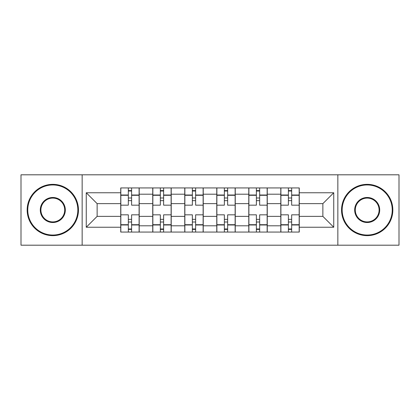 <?xml version="1.0" encoding="UTF-8"?>
<svg xmlns="http://www.w3.org/2000/svg" width="420" height="420" viewBox="0 0 420 420"><rect width="100%" height="100%" fill="white"/><g stroke="black" fill="none" stroke-linecap="round" stroke-linejoin="round"><path stroke-width="0.63" d="M337.848 245.196L399 245.196L399 174.804L21 174.804L21 245.196L337.848 245.196L337.848 174.804M152.744 232.06L152.744 194.197L139.204 194.197L139.204 232.06M139.204 194.197L139.204 187.94M152.744 194.197L152.744 187.94M171.213 187.94L171.213 232.06M184.758 232.06L184.758 187.94M203.228 187.94L203.228 232.06M216.773 232.06L216.773 187.94M235.242 187.94L235.242 232.06M248.787 232.06L248.787 187.94M267.257 187.94L267.257 232.06M280.796 232.06L280.796 187.94M280.796 216.363L267.257 216.363M248.787 216.363L235.242 216.363M216.773 216.363L203.228 216.363M184.758 216.363L171.213 216.363M152.744 216.363L139.204 216.363M280.796 203.637L267.257 203.637M248.787 203.637L235.242 203.637M216.773 203.637L203.228 203.637M184.758 203.637L171.213 203.637M152.744 203.637L139.204 203.637M97.136 216.363L120.734 216.363L120.734 203.637L97.136 203.637L97.136 216.363L86.258 227.236L86.258 192.764L120.734 192.764L120.734 203.637M299.266 203.637L299.266 216.363L322.865 216.363L322.865 203.637L299.266 203.637L299.266 187.94L120.734 187.94L120.734 192.764M299.266 192.764L333.743 192.764L333.743 227.236L299.266 227.236L299.266 216.363M120.734 216.363L120.734 232.06L299.266 232.06L299.266 227.236M120.734 227.236L86.258 227.236M82.152 245.196L82.152 174.804M131.607 228.984L128.326 228.984M128.326 191.016L131.607 191.016M163.622 228.984L160.34 228.984M160.34 191.016L163.622 191.016M195.636 228.984L192.35 228.984M192.35 191.016L195.636 191.016M227.651 228.984L224.364 228.984M224.364 191.016L227.651 191.016M259.66 228.984L256.378 228.984M256.378 191.016L259.66 191.016M291.674 228.984L288.393 228.984M288.393 191.016L291.674 191.016M86.258 192.764L97.136 203.637M322.865 216.363L333.743 227.236M322.865 203.637L333.743 192.764M139.099 232.06L139.099 205.175L131.607 205.175L131.607 187.94M128.326 187.94L128.326 205.175L120.834 205.175L120.834 187.94M139.099 205.175L139.099 187.94M120.834 232.06L120.834 214.825L128.326 214.825L128.326 232.06M131.607 232.06L131.607 214.825L139.099 214.825M128.326 200.66L131.607 200.66M120.834 214.825L120.834 205.175M131.607 219.34L128.326 219.34M131.607 229.394L128.326 229.394M128.326 222.007L131.607 222.007M131.607 197.993L128.326 197.993M128.326 190.607L131.607 190.607M171.113 232.06L171.113 205.175L163.622 205.175L163.622 187.94M160.34 187.94L160.34 205.175L152.849 205.175L152.849 187.94M171.113 205.175L171.113 187.94M152.849 232.06L152.849 214.825L160.34 214.825L160.34 232.06M163.622 232.06L163.622 214.825L171.113 214.825M160.34 200.66L163.622 200.66M152.849 214.825L152.849 205.175M163.622 219.34L160.34 219.34M163.622 229.394L160.34 229.394M160.34 222.007L163.622 222.007M163.622 197.993L160.34 197.993M160.34 190.607L163.622 190.607M203.128 232.06L203.128 205.175L195.636 205.175L195.636 187.94M192.35 187.94L192.35 205.175L184.863 205.175L184.863 187.94M203.128 205.175L203.128 187.94M184.863 232.06L184.863 214.825L192.35 214.825L192.35 232.06M195.636 232.06L195.636 214.825L203.128 214.825M192.35 200.66L195.636 200.66M184.863 214.825L184.863 205.175M195.636 219.34L192.35 219.34M195.636 229.394L192.35 229.394M192.35 222.007L195.636 222.007M195.636 197.993L192.35 197.993M192.35 190.607L195.636 190.607M235.137 232.06L235.137 205.175L227.651 205.175L227.651 187.94M224.364 187.94L224.364 205.175L216.872 205.175L216.872 187.94M235.137 205.175L235.137 187.94M216.872 232.06L216.872 214.825L224.364 214.825L224.364 232.06M227.651 232.06L227.651 214.825L235.137 214.825M224.364 200.66L227.651 200.66M216.872 214.825L216.872 205.175M227.651 219.34L224.364 219.34M227.651 229.394L224.364 229.394M224.364 222.007L227.651 222.007M227.651 197.993L224.364 197.993M224.364 190.607L227.651 190.607M267.151 232.06L267.151 205.175L259.66 205.175L259.66 187.94M256.378 187.94L256.378 205.175L248.887 205.175L248.887 187.94M267.151 205.175L267.151 187.94M248.887 232.06L248.887 214.825L256.378 214.825L256.378 232.06M259.66 232.06L259.66 214.825L267.151 214.825M256.378 200.66L259.66 200.66M248.887 214.825L248.887 205.175M259.66 219.34L256.378 219.34M259.66 229.394L256.378 229.394M256.378 222.007L259.66 222.007M259.66 197.993L256.378 197.993M256.378 190.607L259.66 190.607M299.166 232.06L299.166 205.175L291.674 205.175L291.674 187.94M288.393 187.94L288.393 205.175L280.901 205.175L280.901 187.94M299.166 205.175L299.166 187.94M280.901 232.06L280.901 214.825L288.393 214.825L288.393 232.06M291.674 232.06L291.674 214.825L299.166 214.825M288.393 200.66L291.674 200.66M280.901 214.825L280.901 205.175M291.674 219.34L288.393 219.34M291.674 229.394L288.393 229.394M288.393 222.007L291.674 222.007M291.674 197.993L288.393 197.993M288.393 190.607L291.674 190.607M52.81 235.037A25.037 25.037 0 0 0 77.842 210A25.037 25.037 0 0 0 52.81 184.963A25.037 25.037 0 0 0 27.773 210A25.037 25.037 0 0 0 52.81 235.037M52.81 184.349A25.652 25.652 0 0 1 78.461 210A25.652 25.652 0 0 1 52.81 235.652A25.652 25.652 0 0 1 27.158 210A25.652 25.652 0 0 1 52.81 184.349M52.81 222.516A12.516 12.516 0 0 1 40.288 210A12.516 12.516 0 0 1 52.81 197.484A12.516 12.516 0 0 1 65.326 210A12.516 12.516 0 0 1 52.81 222.516M52.81 198.098A11.902 11.902 0 0 0 40.908 210A11.902 11.902 0 0 0 52.81 221.902A11.902 11.902 0 0 0 64.712 210A11.902 11.902 0 0 0 52.81 198.098M367.19 235.037A25.037 25.037 0 0 0 392.228 210A25.037 25.037 0 0 0 367.19 184.963A25.037 25.037 0 0 0 342.158 210A25.037 25.037 0 0 0 367.19 235.037M367.19 184.349A25.652 25.652 0 0 1 392.842 210A25.652 25.652 0 0 1 367.19 235.652A25.652 25.652 0 0 1 341.539 210A25.652 25.652 0 0 1 367.19 184.349M367.19 222.516A12.516 12.516 0 0 1 354.674 210A12.516 12.516 0 0 1 367.19 197.484A12.516 12.516 0 0 1 379.712 210A12.516 12.516 0 0 1 367.19 222.516M367.19 198.098A11.902 11.902 0 0 0 355.288 210A11.902 11.902 0 0 0 367.19 221.902A11.902 11.902 0 0 0 379.092 210A11.902 11.902 0 0 0 367.19 198.098M248.787 194.197L235.242 194.197M216.773 194.197L203.228 194.197M184.758 194.197L171.213 194.197M280.796 194.197L267.257 194.197M248.787 225.803L235.242 225.803M216.773 225.803L203.228 225.803M184.758 225.803L171.213 225.803M152.744 225.803L139.204 225.803M280.796 225.803L267.257 225.803M139.099 195.017L131.607 195.017M128.326 195.017L120.834 195.017M128.326 195.295L120.834 195.295M128.326 224.705L120.834 224.705M128.326 224.984L120.834 224.984M139.099 224.984L131.607 224.984M139.099 195.295L131.607 195.295M139.099 224.705L131.607 224.705M171.113 195.017L163.622 195.017M160.34 195.017L152.849 195.017M160.34 195.295L152.849 195.295M160.34 224.705L152.849 224.705M160.34 224.984L152.849 224.984M171.113 224.984L163.622 224.984M171.113 195.295L163.622 195.295M171.113 224.705L163.622 224.705M203.128 195.017L195.636 195.017M192.35 195.017L184.863 195.017M192.35 195.295L184.863 195.295M192.35 224.705L184.863 224.705M192.35 224.984L184.863 224.984M203.128 224.984L195.636 224.984M203.128 195.295L195.636 195.295M203.128 224.705L195.636 224.705M235.137 195.017L227.651 195.017M224.364 195.017L216.872 195.017M224.364 195.295L216.872 195.295M224.364 224.705L216.872 224.705M224.364 224.984L216.872 224.984M235.137 224.984L227.651 224.984M235.137 195.295L227.651 195.295M235.137 224.705L227.651 224.705M267.151 195.017L259.66 195.017M256.378 195.017L248.887 195.017M256.378 195.295L248.887 195.295M256.378 224.705L248.887 224.705M256.378 224.984L248.887 224.984M267.151 224.984L259.66 224.984M267.151 195.295L259.66 195.295M267.151 224.705L259.66 224.705M299.166 195.017L291.674 195.017M288.393 195.017L280.901 195.017M288.393 195.295L280.901 195.295M288.393 224.705L280.901 224.705M288.393 224.984L280.901 224.984M299.166 224.984L291.674 224.984M299.166 195.295L291.674 195.295M299.166 224.705L291.674 224.705"/></g></svg>
